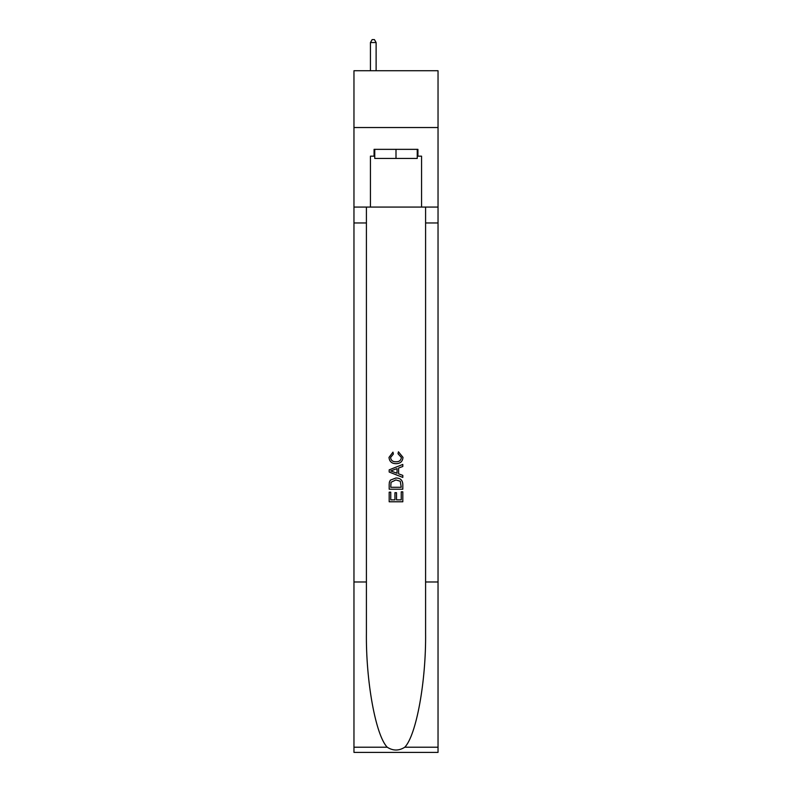 <?xml version="1.0" encoding="UTF-8"?>
<svg xmlns="http://www.w3.org/2000/svg" width="792" height="792" viewBox="0 0 792 792"><rect width="100%" height="100%" fill="white"/><g stroke="black" fill="none" stroke-linecap="round" stroke-linejoin="round"><path stroke-width="1.19" d="M438.035 127.532L438.035 70.726L353.965 70.726L353.965 127.532L438.035 127.532L438.035 207.068L421.562 207.068L421.562 156.163L417.928 156.163L417.928 149.351L374.072 149.351L374.072 156.163L374.755 156.163M417.245 149.351L417.245 158.44L374.755 158.44L374.755 149.351M396 149.351L396 158.44M401.237 491.822L401.237 499.861L396.515 499.861L401.237 499.861L401.237 491.822L402.811 491.822L402.811 501.781L389.179 501.781L389.179 492.169L389.179 501.781M394.941 492.693L394.941 499.861L390.753 499.861L394.941 499.861L394.941 492.693L396.515 492.693L396.515 499.861M390.347 480.15L389.377 482.13L390.347 480.15L395.921 478.012C400.277 477.992 402.574 480.101 402.811 484.318L402.811 489.199L389.179 489.199L389.179 484.536L389.179 489.199M398.445 451.796L398 453.717L398.445 451.796L402.989 457.36C402.613 461.548 400.257 463.657 395.891 463.676L395.891 463.676C391.703 463.587 389.407 461.498 389.001 457.4L392.961 452.143L393.377 454.063L390.575 457.489C390.981 460.439 392.753 461.865 395.881 461.756C399.079 461.924 400.92 460.518 401.415 457.538L398 453.717M404.791 747.212L438.035 747.212L438.035 752.4L353.965 752.4L353.965 581.981L366.409 581.981L366.409 632.65C365.795 681.071 375.626 735.174 387.209 747.212C393.06 750.955 398.921 750.955 404.791 747.212C416.374 735.174 426.205 681.071 425.591 632.65L425.591 207.068M389.179 469.854L389.179 472.022L402.811 477.428L389.179 472.022L389.179 469.854L402.811 464.439L389.179 469.854M425.591 581.981L438.035 581.981L438.035 207.068M353.965 581.981L353.965 127.532M366.409 207.068L366.409 581.981M438.035 747.212L438.035 581.981M353.965 207.068L370.438 207.068L370.438 156.163L374.072 156.163M370.438 207.068L421.562 207.068M417.245 156.163L417.928 156.163M402.811 464.439L402.811 466.478L398.614 468.032L398.614 473.844L402.811 475.388L402.811 477.428M393.268 471.864L397.04 473.26L397.04 468.607L390.753 470.933L393.268 471.864M397.04 468.607L397.04 473.26M389.179 484.536L389.377 482.13M400.277 481.249L401.237 487.278L400.277 481.249L395.891 479.932L391.03 482.259L390.753 487.278L401.237 487.278L390.753 487.278M389.179 492.169L390.753 492.169L390.753 499.861M376.121 70.726L376.121 42.55L370.438 42.55L370.438 70.726M370.438 42.55L372.141 39.6L374.418 39.6L376.121 42.55M425.591 222.968L438.035 222.968M366.409 222.968L353.965 222.968M353.965 747.212L387.209 747.212"/></g></svg>
